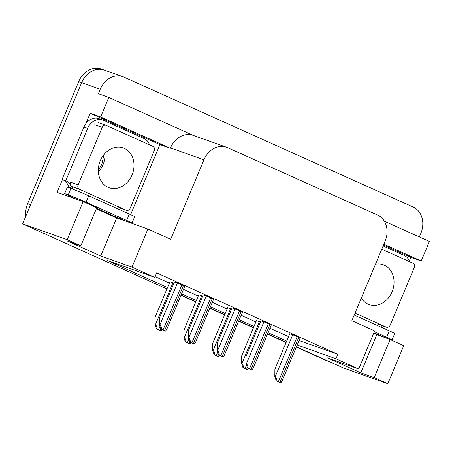 <?xml version="1.0" encoding="UTF-8"?>
<svg xmlns="http://www.w3.org/2000/svg" width="452" height="452" viewBox="0 0 452 452"><rect width="100%" height="100%" fill="white"/><g stroke="black" fill="none" stroke-linecap="round" stroke-linejoin="round"><path stroke-width="0.68" d="M85.846 123.678L90.202 113.266L159.923 144.589L130.622 214.632M166.952 288.964L22.6 223.836L67.207 239.696L83.14 201.615L57.116 192.366L62.449 179.619M383.511 245.04L410.811 257.307L409.297 260.923M382.206 325.694L381.516 327.35M378.431 334.717L378.188 335.294M193.603 135.521L108.791 97.417L100.615 116.966L170.331 148.29L159.923 144.589M100.615 116.966L90.202 113.266M383.855 244.221L421.219 261.007L410.811 257.307M297.179 344.978L335.943 358.758L358.73 368.996L374.663 330.915L351.871 320.677L385.121 241.198A20.792 17.091 109.6 0 0 377.527 215.016L227.576 147.646A20.792 17.091 109.6 0 0 226.525 147.228L193.066 135.329A20.792 17.091 109.6 0 0 170.494 147.906L170.331 148.29M421.219 261.007L429.4 241.458L384.33 221.209M108.791 97.417L98.383 93.711L100.254 89.242A20.792 17.091 -70.4 0 1 122.831 76.665A20.792 17.091 -70.4 0 1 123.882 77.089L413.269 207.101A20.792 17.091 -70.4 0 1 420.863 233.283L419.337 236.933M358.73 368.996L327.502 357.894L360.803 372.855L374.188 377.612L387.816 383.737L403.749 345.656L390.116 339.531L373.629 333.378M387.816 383.737L343.209 367.877L296.399 346.842L327.598 360.86A20.792 17.091 -70.4 0 0 328.649 361.284M22.6 223.836L81.665 82.631A20.792 17.091 -70.4 0 1 104.242 70.054A20.792 17.091 -70.4 0 1 105.293 70.478M67.207 239.696L80.84 245.82L67.461 241.063L100.756 256.024L131.984 267.126L154.776 277.364L107.192 260.442L167.539 287.557M286.195 342.26L267.573 333.892L286.195 342.26M253.521 327.581L238.746 320.943L253.521 327.581M224.695 314.632L209.92 307.993L224.695 314.632M195.874 301.682L181.099 295.043L195.874 301.682M181.591 293.868L196.366 300.507M210.412 306.818L225.186 313.456M239.238 319.773L254.013 326.406M268.064 332.723L286.687 341.091M226.525 147.228A20.792 17.091 109.6 0 0 203.948 159.805L170.703 239.283L147.911 229.045L116.689 217.943L96.327 208.796M80.84 245.82L96.773 207.739L83.14 201.615M131.984 267.126L147.911 229.045M299.049 340.503L337.813 354.289L156.646 272.889L154.776 277.364M337.813 354.289L335.943 358.758M155.076 276.647L169.41 283.088M183.461 289.399L198.236 296.037M212.282 302.348L227.057 308.987M241.108 315.298L255.883 321.937M269.934 328.248L288.557 336.616M213.576 299.264L208.022 296.608L203.259 294.953M242.396 312.213L236.848 309.558L232.085 307.902M271.223 325.163L265.674 322.508L260.911 320.852M300.049 338.113L294.501 335.457L289.732 333.802M184.749 286.314L179.201 283.658L174.432 282.003M202.784 296.094L198.79 294.715M231.605 309.044L227.61 307.665M260.431 321.993L256.437 320.615M173.958 283.144L169.963 281.765M360.803 372.855L376.731 334.774M374.188 377.612L390.116 339.531M100.756 256.024L116.689 217.943M25.883 215.988A20.792 17.091 -70.4 0 1 27.645 203.609L30.617 204.666L81.665 82.631A20.792 17.091 -70.4 0 1 104.242 70.054L122.831 76.665M27.645 203.609L78.693 81.575A20.792 17.091 -70.4 0 1 101.265 68.998L104.242 70.054M328.118 361.097L325.677 360.227A20.792 17.091 -70.4 0 1 324.626 359.803L296.297 347.079M286.099 342.497L267.471 334.13M253.425 327.819L238.65 321.18M224.599 314.863L209.824 308.23M195.772 301.913L180.998 295.28M35.233 229.791A20.792 17.091 -70.4 0 1 32.9 228.463M161.019 330.875L156.505 328.92L155.042 324.587L155.409 324.722C156.183 325.118 156.799 326.604 157.262 329.186L161.019 330.875L161.98 329.61M169.98 281.726L155.109 317.276L155.042 324.587M156.505 328.92L157.262 329.186M165.494 331.118L160.98 329.158L159.511 324.83L159.884 324.96C160.658 325.355 161.274 326.847 161.731 329.429L165.494 331.118L166.833 329.146L184.806 286.178M174.449 281.969L159.579 317.513L159.511 324.83M160.98 329.158L161.731 329.429M374.041 332.96L373.844 332.87A6.933 3.938 -65.8 0 0 373.877 332.892A6.933 3.938 -65.8 0 0 374.041 332.96L374.787 333.226A13.859 0.525 22.7 0 1 386.087 338.023L389.652 339.288A13.859 0.525 -157.3 0 0 392.037 339.966L394.709 333.576A13.859 0.525 -157.3 0 0 389.353 330.87L354.21 315.084M392.037 339.966A13.859 0.525 -157.3 0 0 386.68 337.26L374.329 331.712M383.126 245.961L404.031 255.352A13.859 11.396 -70.4 0 1 409.608 261.714M377.2 325.412L377.25 325.293A13.859 11.396 -70.4 0 1 378.968 324.542M189.846 343.825L185.331 341.87L183.862 337.537L184.235 337.672C185.009 338.068 185.625 339.554 186.083 342.141L189.846 343.825L190.806 342.559M198.801 294.676L183.936 330.226L183.862 337.537M185.331 341.87L186.083 342.141M218.672 356.781L214.158 354.82L212.689 350.486L213.061 350.622C213.83 351.018 214.451 352.509 214.909 355.091L218.672 356.781L219.632 355.509M227.627 307.631L212.756 343.175L212.689 350.486M214.158 354.82L214.909 355.091M247.493 369.73L242.978 367.77L241.515 363.436L241.882 363.572C242.656 363.967 243.272 365.459 243.735 368.041L247.493 369.73L248.459 368.459M256.453 320.581L241.583 356.125L241.515 363.436M242.978 367.77L243.735 368.041M194.315 344.068L189.8 342.113L188.337 337.78L188.704 337.91C189.478 338.305 190.094 339.797 190.558 342.379L194.315 344.068L195.654 342.096L213.632 299.128M203.276 294.919L188.405 330.463L188.337 337.78M189.8 342.113L190.558 342.379M223.141 357.018L218.627 355.063L217.163 350.729L217.531 350.859C218.305 351.255 218.921 352.746 219.384 355.328L223.141 357.018L224.48 355.046L242.458 312.078M232.102 307.868L217.231 343.413L217.163 350.729M218.627 355.063L219.384 355.328M251.967 369.968L247.453 368.013L245.984 363.679L246.357 363.809C247.131 364.205 247.747 365.696 248.204 368.278L251.967 369.968L253.306 368.001L271.279 325.028M260.923 320.818L246.057 356.362L245.984 363.679M247.453 368.013L248.204 368.278M280.794 382.917L276.279 380.963L274.81 376.629L275.183 376.759C275.952 377.154 276.573 378.646 277.031 381.228L280.794 382.917L282.127 380.951L300.105 337.977M289.749 333.768L274.878 369.312L274.81 376.629M276.279 380.963L277.031 381.228M113.667 215.977A6.933 3.938 -65.8 0 0 113.831 216.062A6.933 3.938 -65.8 0 0 113.994 216.129L114.74 216.389A13.859 0.525 22.7 0 1 126.04 221.192L129.605 222.457A13.859 0.525 -157.3 0 0 131.99 223.13L134.662 216.745A13.859 0.525 -157.3 0 0 129.312 214.039L88.728 195.806A13.859 0.525 -157.3 0 0 70.885 188.484L67.314 187.218L64.642 193.609A13.859 0.525 22.7 0 1 69.992 196.287L69.252 196.027A6.933 3.938 114.2 0 1 69.083 195.959A6.933 3.938 114.2 0 1 68.201 195.264M131.99 223.13A13.859 0.525 -157.3 0 0 126.639 220.429L86.055 202.197A13.859 0.525 -157.3 0 0 68.212 194.874L64.642 193.609M83.936 127.068L87.654 128.391A13.859 11.396 -70.4 0 1 102.7 120.006L98.982 118.684A13.859 11.396 109.6 0 0 83.936 127.068L62.02 179.461L65.738 180.783A13.859 11.396 -70.4 0 1 65.913 180.845A13.859 11.396 -70.4 0 1 70.371 184.117M102.7 120.006A13.859 11.396 -70.4 0 1 103.406 120.288L143.99 138.521A13.859 11.396 -70.4 0 1 149.561 144.883M117.153 208.575L117.204 208.462A13.859 11.396 -70.4 0 1 118.921 207.711M62.37 179.585A13.859 11.396 -70.4 0 1 68.738 187.038L72.456 188.36L72.201 188.97M68.738 187.038L68.489 187.636M71.811 186.546A13.859 11.396 -70.4 0 1 72.456 188.36M87.654 128.391L65.738 180.783M375.505 264.188A21.137 17.379 -70.4 0 1 383.29 264.742A21.137 17.379 -70.4 0 1 392.076 291.789A21.137 17.379 -70.4 0 1 369.126 304.575A21.137 17.379 -70.4 0 1 361.306 298.122M381.77 249.21L412.987 263.233A3.463 2.848 -70.4 0 1 414.252 267.595L390.195 325.101A3.463 2.848 -70.4 0 1 386.432 327.197A3.463 2.848 -70.4 0 1 386.257 327.124L355.04 313.1M379.177 324.609A3.463 2.848 -70.4 0 1 379.002 324.553A3.463 2.848 -70.4 0 1 378.827 324.479L386.257 327.124M132.035 174.958A21.137 17.379 -70.4 0 1 109.079 187.744A21.137 17.379 -70.4 0 1 100.293 160.697A21.137 17.379 -70.4 0 1 123.243 147.911A21.137 17.379 -70.4 0 1 132.035 174.958M102.175 127.391A3.463 2.848 -70.4 0 1 105.937 125.294A3.463 2.848 -70.4 0 1 106.113 125.362L152.94 146.403A3.463 2.848 -70.4 0 1 154.205 150.765L130.153 208.27A3.463 2.848 -70.4 0 1 126.39 210.366A3.463 2.848 -70.4 0 1 126.215 210.293L79.388 189.258A3.463 2.848 -70.4 0 1 78.123 184.891L102.175 127.391L94.739 124.746M79.388 189.258L71.953 186.614A3.463 2.848 -70.4 0 1 70.687 182.246L78.123 184.891M119.136 207.779A3.463 2.848 -70.4 0 1 118.955 207.722A3.463 2.848 -70.4 0 1 118.78 207.649L126.215 210.293M100.254 89.242L78.693 81.575M203.948 159.805L170.494 147.906M324.626 359.803L327.598 360.86M172.952 282.788L155.409 324.722M159.997 326.254L158.533 329.745M160.822 328.706L160.093 330.446M177.421 283.025L159.884 324.96M181.879 284.862L163.008 329.983M183.444 285.562L164.568 330.683M386.68 337.26L389.353 330.87M201.778 295.738L184.235 337.672M188.817 339.203L187.36 342.695M189.648 341.656L188.919 343.396M230.599 308.688L213.061 350.622M217.644 352.153L216.186 355.645M218.474 354.605L217.745 356.346M259.425 321.638L241.882 363.572M246.47 365.103L245.007 368.595M247.295 367.555L246.566 369.295M206.248 295.975L188.704 337.91M210.705 297.811L191.829 342.932M212.265 298.512L193.394 343.633M235.074 308.925L217.531 350.859M239.532 310.761L220.655 355.882M241.091 311.462L222.214 356.588M263.9 321.875L246.357 363.809M268.358 323.711L249.481 368.838M269.917 324.412L251.041 369.538M292.721 334.825L275.183 376.759M297.179 336.661L278.302 381.787M298.738 337.361L279.867 382.488M113.994 216.129L96.542 208.287L113.831 216.062M76.224 199.157L69.252 196.027M126.639 220.429L129.312 214.039M88.728 195.806L86.055 202.197M70.885 188.484L68.212 194.874M104.954 153.414A21.137 17.379 -70.4 0 1 103.033 164.647A21.137 17.379 -70.4 0 1 98.372 171.929M69.083 195.959L76.139 199.129M386.432 327.197L379.002 324.553M103.92 154.607L101.847 164.313L98.321 170.353M105.937 125.294L98.502 122.65M126.39 210.366L118.955 207.722"/></g></svg>
